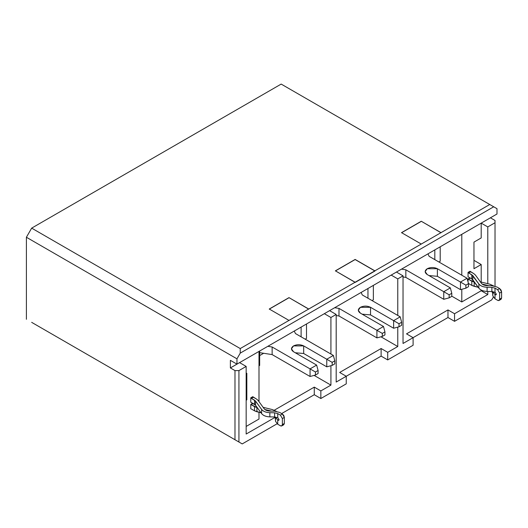 <?xml version="1.0" encoding="UTF-8"?>
<svg xmlns="http://www.w3.org/2000/svg" width="528" height="528" viewBox="0 0 528 528"><rect width="100%" height="100%" fill="white"/><g stroke="black" fill="none" stroke-linecap="round" stroke-linejoin="round"><path stroke-width="0.79" d="M26.4 237.257L31.667 228.136L281.173 84.084L496.993 208.685L496.993 214.005L236.96 364.135L230.38 360.34L236.96 364.135L236.96 358.822L240.247 353.12L240.247 348.559L31.667 228.136L26.4 237.257L236.96 358.822L26.4 237.257L26.4 319.315L26.4 237.257M31.667 322.351L234.98 439.738L234.98 370.597L230.38 367.937L230.38 360.34L230.38 367.937L234.98 370.597L238.933 370.597L246.167 366.419L246.167 434.036L274.969 417.41L246.167 434.036L246.167 366.419L239.587 362.617L246.167 366.419L238.933 370.597L238.933 442.015L242.22 443.916L31.667 322.351L242.22 443.916L277.075 423.793L242.22 443.916L238.933 442.015L238.933 370.597L234.98 370.597L234.98 439.738L238.933 442.015L31.667 322.351M246.167 399.465L246.827 399.848L246.827 373.256L246.167 373.633L246.827 373.256L246.827 399.848L246.167 399.465M246.167 400.231L246.827 399.848L246.167 400.231M481.199 237.937L473.966 242.121L473.966 268.712L481.199 264.535L473.966 260.35L481.199 264.535L481.199 282.091L481.199 264.535L473.966 268.712L473.966 242.121L481.199 237.937L481.199 223.126L481.199 237.937M451.79 296.175L461.789 301.95L461.789 289.291L461.789 301.95L451.79 296.175M461.789 275.207L461.789 234.333L461.789 275.207M258.997 351.41L258.997 401.656L258.997 351.41M258.997 412.262L258.997 419.034L246.167 426.439L258.997 419.034L258.997 412.262M481.199 290.05L481.199 290.743L487.78 294.545L487.78 291.456L487.78 294.545L481.199 290.743L461.789 301.95L481.199 290.743L481.199 290.05M487.78 283.681L487.78 226.921L481.199 223.126L487.78 226.921L495.02 222.743L495.02 220.466L490.413 217.807L495.02 220.466L495.02 222.743L487.78 226.921L487.78 283.681M396.455 272.052L403.036 275.854L403.036 343.471L413.101 337.663L406.52 333.861L447.975 309.929L454.555 313.731L487.78 294.545L454.555 313.731L447.975 309.929L406.52 333.861L413.101 337.663L403.036 343.471L403.036 275.854L396.455 272.052L391.189 275.095L397.769 278.89L391.189 275.095L396.455 272.052M314.107 375.401L330.917 385.11L330.917 365.726L330.917 385.11L314.107 375.401M330.917 354.031L330.917 317.486L324.337 313.691L330.917 317.486L336.184 314.45L336.184 382.067L346.249 376.259L339.669 372.458L381.124 348.526L387.704 352.321L397.769 346.513L397.769 327.129L397.769 346.513L380.959 336.805L397.769 346.513L387.704 352.321L387.704 359.924L413.101 345.259L413.101 337.663L413.101 345.259L387.704 359.924L387.704 352.321L381.124 348.526L339.669 372.458L346.249 376.259L336.184 382.067L336.184 314.45L329.604 310.649L336.184 314.45L330.917 317.486L330.917 354.031M397.769 315.434L397.769 278.89L403.036 275.854L397.769 278.89L397.769 315.434M329.604 310.649L324.337 313.691L329.604 310.649M274.309 410.19L314.272 387.123L320.852 390.918L330.917 385.11L320.852 390.918L320.852 398.521L346.249 383.856L346.249 376.259L346.249 383.856L320.852 398.521L320.852 390.918L314.272 387.123L274.309 410.19M281.635 413.563L314.272 394.72L314.272 387.123L314.272 394.72L320.852 398.521L314.272 394.72L281.635 413.563M346.249 376.259L381.124 356.123L381.124 348.526L381.124 356.123L387.704 359.924L381.124 356.123L346.249 376.259M413.101 337.663L447.975 317.526L447.975 309.929L447.975 317.526L454.555 321.328L454.555 313.731L454.555 321.328L447.975 317.526L413.101 337.663M440.207 261.228L438.893 261.987L440.207 261.228L440.207 246.794L440.207 261.228M306.504 338.422L305.191 339.181L306.504 338.422L306.504 323.981L306.504 338.422M263.657 353.278L259.657 355.588L263.657 353.278M259.657 365.468L258.997 365.845L259.657 365.468L259.657 351.034L259.657 365.468M373.355 299.825L372.042 300.584L373.355 299.825L373.355 285.384L373.355 299.825M434.815 249.902L434.815 259.631L434.815 249.902M301.112 327.096L301.112 336.824L301.112 327.096M367.963 288.499L367.963 298.228L367.963 288.499M490.413 217.807L481.199 223.126L490.413 217.807M236.96 358.822L236.96 364.135L496.993 214.005L496.993 208.685L493.706 206.791L240.247 353.12L236.96 358.822M239.587 362.617L230.38 367.937L239.587 362.617M491.733 299.864L454.555 321.328L491.733 299.864L493.264 297.211L491.733 299.864M495.02 286.196L495.02 222.743L495.02 286.196M31.667 228.136L240.247 348.559L288.994 320.417L269.254 309.025L288.994 297.627L308.728 309.025L355.133 282.236L335.392 270.838L355.133 259.439L374.873 270.838L421.271 244.048L401.531 232.65L421.271 221.252L441.012 232.65L489.753 204.508L281.173 84.084L31.667 228.136M493.706 206.791L489.753 204.508L240.247 348.559L240.247 353.12L493.706 206.791M441.012 232.65L421.271 221.252L441.012 232.762L421.271 221.252L401.531 232.65L421.271 244.048L441.012 232.65M401.531 232.762L421.271 221.371L401.531 232.762M355.133 259.552L374.972 271.009L355.133 259.439L335.392 270.838L355.232 282.407L374.972 271.009L355.133 259.552L335.392 270.95L355.133 259.552M308.728 309.025L288.994 297.627L308.728 309.137L288.994 297.627L269.254 309.025L288.994 320.417L308.728 309.025M269.254 309.137L288.994 297.739L269.254 309.137M468.046 278.975L470.019 277.84L468.046 278.975L468.369 279.233L470.342 278.091L470.019 277.84L471.821 278.942L470.342 278.091L468.369 279.233L468.046 278.975L468.046 281.926L468.046 278.975M468.046 272.382L470.019 271.24L468.046 272.382L468.699 272.963L470.672 271.828L470.019 271.24L473.781 273.616L470.672 271.828L468.699 272.963L468.046 272.382L468.046 276.83L468.046 272.382M250.774 397.822L252.747 396.68L250.774 397.822L251.434 398.402L253.407 397.267L252.747 396.68L256.509 399.056L253.407 397.267L251.434 398.402L250.774 397.822L250.774 402.27L250.774 397.822M250.774 404.415L252.747 403.28L250.774 404.415L251.104 404.672L253.077 403.531L252.747 403.28L254.549 404.382L253.077 403.531L251.104 404.672L250.774 404.415L250.774 408.863L250.774 404.415M468.369 276.956L471.801 278.936L471.801 274.758L468.699 272.963L472.804 275.616L478.87 283.972C480.52 285.985 483.265 287.08 487.113 287.258L491.878 287.364L495 288.149L497.653 289.681L499.627 288.539L496.973 287.008L491.977 285.754L487.212 285.648C484.526 285.523 482.599 284.757 481.444 283.345L475.378 274.996L473.781 273.616L475.378 274.996L481.444 283.345C482.585 284.77 484.506 285.536 487.212 285.648L491.977 285.754L496.973 287.008L499.627 288.539L497.653 289.681L495 288.149L491.878 287.364L487.113 287.258C483.245 287.1 480.5 286.004 478.87 283.972L471.801 274.758L471.801 278.936L468.369 276.956M468.699 283.602L471.801 285.397L471.801 281.213L468.369 279.233L474.573 282.236L471.801 281.213L471.801 285.397L468.699 283.602M251.434 409.042L254.536 410.83L254.536 406.652L251.104 404.672L257.308 407.669L254.536 406.652L254.536 410.83L251.434 409.042M251.104 402.395L254.536 404.375L254.536 400.198L251.434 398.402L255.539 401.056L261.604 409.411C263.254 411.424 266 412.52 269.841 412.698L274.606 412.804L277.728 413.589L280.381 415.12L282.361 413.978L279.701 412.447L274.712 411.193L269.947 411.088C267.254 410.962 265.333 410.197 264.178 408.784L258.113 400.435L256.509 399.056L258.113 400.435L264.178 408.784C265.313 410.21 267.241 410.975 269.947 411.088L274.712 411.193L279.701 412.447L282.361 413.978L283.754 415.45L284.335 417.397L284.335 423.476L283.754 424.756L284.335 423.476L282.361 424.618L282.361 418.539L280.381 415.12L277.728 413.589L277.728 417.767L274.606 416.981L269.841 416.876C266 416.698 263.254 415.602 261.604 413.589L255.539 405.233L251.104 402.395M495.35 292.532L491.878 291.542L487.113 291.443C483.265 291.258 480.52 290.162 478.87 288.149L471.801 278.936L472.804 279.794L472.804 275.616L472.804 279.794L478.87 288.149L478.87 283.972L478.87 288.149C480.5 290.182 483.245 291.278 487.113 291.443L487.113 287.258L487.113 291.443L491.878 291.542L491.878 287.364L491.878 291.542L495 292.327L495 288.149L495 292.327L496.333 294.241L495 294.604L496.049 294.881L496.333 294.241L495.35 292.532M482.137 284.064L488.822 285.688L482.137 284.064M492.815 291.614L495 294.604L495 298.782L492.822 295.904L492.644 293.152L491.905 291.542L492.644 293.152L492.644 291.595L492.822 295.904L492.815 291.614M493.581 285.886L489.733 284.156L480.388 281.893L489.733 284.156L493.581 285.886M497.653 300.32L495 298.782L497.653 300.32C498.841 300.861 499.501 300.478 499.627 299.178L499.627 293.099L497.653 289.681L499.627 293.099L501.6 291.958L499.627 288.539L501.019 290.017L501.6 291.958L501.6 298.036L501.019 299.317L501.6 298.036L499.627 299.178L499.046 300.458L497.653 300.32M478.256 287.305L471.801 285.397L474.19 286.321L474.19 282.137L474.19 286.321L478.256 287.305M264.865 409.504L271.557 411.121L264.865 409.504M275.543 417.054L277.728 420.044L279.068 419.681L277.728 420.044L275.543 417.054M276.316 411.325L272.468 409.596L263.122 407.332L272.468 409.596L276.316 411.325M280.381 425.759L277.728 424.222L275.55 421.344L275.378 418.592L274.639 416.981L275.378 418.592L275.378 417.034L275.55 421.344L275.55 417.16L275.55 421.344L277.728 424.222L277.728 420.044L277.728 424.222L280.381 425.759C281.576 426.301 282.229 425.918 282.361 424.618L281.78 425.891L280.381 425.759M260.99 412.744L254.536 410.83L256.925 411.761L256.918 407.576L256.918 411.754L260.99 412.744M278.078 417.971L279.068 419.681L278.078 420.248L278.777 420.314L279.068 419.681L278.078 417.971M255.539 401.056L254.536 400.198L254.536 404.375L255.539 405.233L255.539 401.056L255.539 405.233L261.604 413.589L261.604 409.411L255.539 401.056M437.382 268.712L460.475 282.044L467.056 278.249L429.139 256.351L427.977 253.856L429.139 256.351L467.056 278.249L460.475 282.044L437.382 268.712L437.382 276.309L428.993 275.57L437.382 276.309L460.475 289.641L437.382 276.309L437.382 268.712L427.244 268.712L425.146 271.636L427.244 274.56C424.512 272.613 424.512 270.659 427.244 268.712C430.624 267.135 434.003 267.135 437.382 268.712M443.764 291.694L450.344 287.899L427.244 274.56L450.344 287.899L443.764 291.694L405.841 269.801L449.156 294.809L451.79 293.291L450.344 287.892L451.79 293.291L451.79 296.327L449.156 297.845L443.764 299.29L405.841 277.398L403.036 276.962L405.841 277.398L405.841 269.801L401.518 269.128L405.841 269.801L405.841 277.398L443.764 299.29L443.764 291.694L443.764 299.29L449.156 297.845L451.79 296.327L451.79 293.291L449.156 294.809L449.156 297.845L449.156 294.809L443.764 291.694M303.679 345.906L326.773 359.238L333.353 355.436L295.429 333.544L294.274 331.049L295.429 333.544L333.353 355.436L326.773 359.238L303.679 345.906L303.679 353.503L295.291 352.763L303.679 353.503L326.773 366.835L303.679 353.503L303.679 345.906L293.542 345.906L291.443 348.83L293.542 351.754C290.809 349.807 290.809 347.853 293.542 345.906C296.921 344.329 300.3 344.329 303.679 345.906M310.061 368.887L316.642 365.086L293.542 351.754L316.642 365.086L310.061 368.887L272.138 346.995L267.808 346.322L272.138 346.995L315.454 372.002L318.087 370.484L316.642 365.086L318.087 370.484L318.087 373.52L315.454 375.038L310.061 376.484L272.138 354.592L259.657 352.658L272.138 354.592L272.138 346.995L272.138 354.592L310.061 376.484L310.061 368.887L310.061 376.484L315.454 375.038L318.087 373.52L318.087 370.484L315.454 372.002L315.454 375.038L315.454 372.002L310.061 368.887M338.989 315.995L336.184 315.559L338.989 315.995L338.989 308.398L334.66 307.725L338.989 308.398L376.913 330.29L383.493 326.489L360.393 313.157C357.661 311.21 357.661 309.256 360.393 307.309C363.772 305.732 367.151 305.732 370.531 307.309L393.624 320.641L400.204 316.84L362.287 294.947L361.126 292.453L362.287 294.947L400.204 316.84L393.624 320.641L370.531 307.309L370.531 314.906L362.142 314.167L370.531 314.906L393.624 328.238L370.531 314.906L370.531 307.309L360.393 307.309L358.294 310.233L360.393 313.157L383.493 326.489L376.913 330.29L338.989 308.398L338.989 315.995L376.913 337.887L338.989 315.995M492.822 295.904L495 298.782L495 294.604L492.822 291.727L492.822 295.904M261.604 413.589C263.228 415.622 265.973 416.717 269.841 416.876L269.841 412.698C265.973 412.54 263.228 411.444 261.604 409.411L261.604 413.589M269.841 412.698L269.841 416.876L274.606 416.981L274.606 412.804L269.841 412.698M277.728 413.589L274.606 412.804L274.606 416.981L277.728 417.767L277.728 413.589M284.335 417.397L282.355 413.978L280.381 415.12L282.361 418.539L284.335 417.397L282.361 418.539L282.361 424.618L284.335 423.476L284.335 417.397M468.501 286.678L465.874 288.196L460.475 289.641L460.475 282.044L465.874 285.16L468.501 283.642L467.056 278.249L468.501 283.642L468.501 286.678L468.501 283.642L465.874 285.16L465.874 288.196L468.501 286.678M334.798 363.871L332.165 365.389L326.773 366.835L326.773 359.238L332.165 362.353L334.798 360.835L333.353 355.436L334.798 360.835L334.798 363.871L334.798 360.835L332.165 362.353L332.165 365.389L334.798 363.871M401.65 325.274L399.016 326.792L393.624 328.238L393.624 320.641L399.016 323.756L401.65 322.238L400.204 316.84L401.65 322.238L401.65 325.274L401.65 322.238L399.016 323.756L399.016 326.792L401.65 325.274M384.938 334.924L382.305 336.442L376.913 337.887L376.913 330.29L382.305 333.406L384.938 331.888L383.493 326.495L384.938 331.888L384.938 334.924L384.938 331.888L382.305 333.406L382.305 336.442L384.938 334.924M501.6 291.958L499.627 293.099L499.627 299.178L501.6 298.036L501.6 291.958M460.475 289.641L465.874 288.196L465.874 285.16L460.475 282.044L460.475 289.641M326.773 366.835L332.165 365.389L332.165 362.353L326.773 359.238L326.773 366.835M393.624 328.238L399.016 326.792L399.016 323.756L393.624 320.641L393.624 328.238M376.913 337.887L382.305 336.442L382.305 333.406L376.913 330.29L376.913 337.887M499.046 300.458L501.019 299.317M281.78 425.891L283.754 424.756"/></g></svg>
